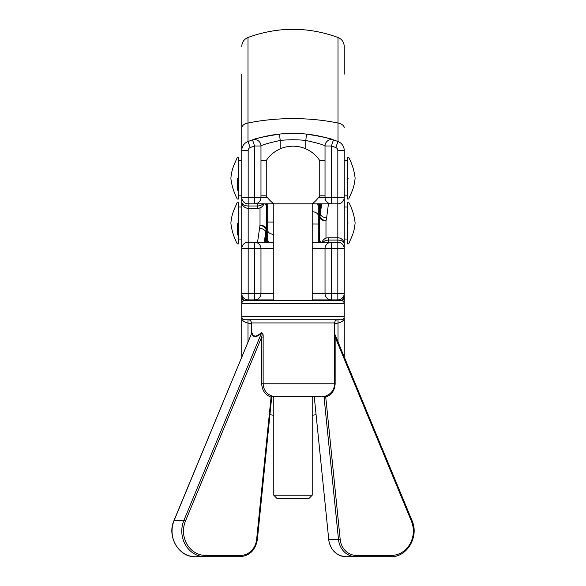 <?xml version="1.0" encoding="UTF-8"?>
<svg xmlns="http://www.w3.org/2000/svg" width="586" height="586" viewBox="0 0 586 586"><rect width="100%" height="100%" fill="white"/><g stroke="black" fill="none" stroke-linecap="round" stroke-linejoin="round"><path stroke-width="0.88" d="M318.616 197.416L325.025 197.416L325.025 146.002L331.427 146.002L331.427 197.416L337.829 197.416L337.829 150.529A3.201 3.201 0 0 0 335.756 147.533A121.683 121.683 0 0 0 331.427 146.002L333.449 139.922A128.085 128.085 0 0 0 306.485 134.084C322.512 136.706 331.5 138.648 333.449 139.922A128.085 128.085 0 0 1 338.005 141.541A9.603 9.603 0 0 1 344.238 150.529L344.238 248.647L344.238 239.044L347.439 239.044M257.239 539.625L257.364 539.611C255.489 550.151 249.68 555.85 239.938 556.7L195.255 556.7C178.95 557.469 166.629 536.476 174.013 520.478L251.936 332.621C253.24 337.206 256.39 337.206 261.385 332.621C262.755 332.921 263.341 334.386 263.143 337.031L263.143 383.779C263.546 389.902 266.454 393.953 271.875 395.924L272.673 396.209L272.263 396.59L320.527 396.59M334.628 333.742L411.987 520.478L411.343 520.969L335.148 337.031L335.148 383.779C334.694 390.51 331.566 394.964 325.757 397.14L324.102 397.682L324.498 396.59L325.933 395.909C331.412 393.726 334.313 389.683 334.628 383.779L334.628 322.937A3.201 3.201 0 0 1 337.829 319.736M267.699 205.159L267.699 223.032M267.699 207.019L266.425 207.019L266.425 203.818L266.425 238.026A6.402 0.557 0 0 0 266.007 237.828L266.007 229.287L264.352 242.245M237.279 178.203C237.279 151.349 237.279 151.349 237.279 178.203C237.279 205.056 237.279 205.056 237.279 178.203L237.279 190.223M238.561 199.013L238.561 157.385L237.279 157.385C235.308 162.776 231.836 167.281 230.884 178.298C231.653 185.388 233.785 192.296 237.279 199.013L238.561 199.013M348.721 178.203C348.721 205.056 348.721 205.056 348.721 178.203C348.721 151.349 348.721 151.349 348.721 178.203M347.439 178.203L347.439 199.013L348.721 199.013C350.692 193.622 354.156 189.146 355.116 178.1C354.347 171.009 352.215 164.109 348.721 157.385L347.439 157.385L347.439 178.203M312.213 396.59L273.787 396.59L273.787 495.221L312.213 495.221L312.213 396.59M312.213 495.221L309.012 498.422L276.988 498.422L273.787 495.221M248.171 319.736A3.201 3.201 0 0 1 251.372 322.937L334.628 322.937M341.03 319.736L244.97 319.736L341.03 319.736A3.201 3.201 0 0 0 344.238 316.535L344.238 303.724A3.201 3.201 0 0 0 341.03 300.523L244.97 300.523L341.03 300.523M244.97 319.736A3.201 3.201 0 0 1 241.762 316.535L241.762 303.724A3.201 3.201 0 0 1 244.97 300.523M312.213 242.245L337.829 242.245L337.829 203.818A6.402 6.402 0 0 0 344.238 197.416A6.402 6.402 0 0 1 337.829 203.818L312.213 203.818A32.025 32.025 0 0 0 319.744 195.812L319.744 160.586A32.025 32.025 0 0 0 266.256 160.586L266.256 195.812L260.975 195.812M312.213 300.523L312.213 203.818L248.171 203.818A6.402 6.402 0 0 1 241.762 197.416L241.762 150.529A9.603 9.603 0 0 1 247.995 141.541A128.085 128.085 0 0 1 252.551 139.922C254.478 138.655 263.466 136.706 279.515 134.084A128.085 128.085 0 0 0 252.551 139.922L254.573 146.002A121.683 121.683 0 0 0 250.244 147.533A3.201 3.201 0 0 0 248.171 150.529L248.171 197.416L254.573 197.416L254.573 146.002L260.975 146.002L260.975 197.416A6.402 6.402 0 0 1 254.573 203.818L255.606 203.818M237.279 223.032C237.279 196.178 237.279 196.178 237.279 223.032C237.279 249.885 237.279 249.885 237.279 223.032L237.279 235.052M238.561 243.849L238.561 202.221L237.279 202.221C235.308 207.612 231.836 212.125 230.884 223.127C231.653 230.217 233.785 237.125 237.279 243.849L238.561 243.849M348.721 223.032C348.721 249.885 348.721 249.885 348.721 223.032C348.721 196.178 348.721 196.178 348.721 223.032M347.439 223.032L347.439 243.849L348.721 243.849C350.692 238.458 354.171 233.931 355.116 222.936C354.347 215.846 352.215 208.938 348.721 202.221L347.439 202.221L347.439 223.032M266.425 241.007L266.425 223.032M251.372 333.742L251.372 322.937M317.707 396.59L313.737 396.59L314.36 397.682L328.761 539.625A19.213 17.412 90 0 0 346.062 556.7L380.995 556.7M321.817 396.59L324.915 396.209M243.417 300.926A9.603 9.603 0 0 1 241.762 295.534A9.603 9.603 0 0 0 243.417 300.926L241.762 295.534L241.762 197.416L241.762 207.019L238.561 207.019M343.953 297.835L344.238 295.534L342.583 300.926A9.603 9.603 0 0 0 344.238 295.534L344.238 303.724L344.238 295.534A6.402 5.713 180 0 1 340.949 300.523M338.005 37.467L338.005 123.009A128.085 69.038 180 0 0 293 118.606A128.085 69.038 180 0 0 247.995 123.009L247.995 37.467C277.998 26.597 308.002 26.597 338.005 37.467C341.946 39.174 344.026 42.17 344.238 46.462L344.238 74.129M347.439 207.019L344.238 207.019L344.238 205.159M241.762 121.851L241.762 150.529A9.603 9.603 0 0 1 247.995 141.541A128.085 128.085 0 0 1 252.551 139.922A6.402 6.402 0 0 1 260.975 146.002C262.162 144.859 268.564 143.006 280.189 140.45L280.189 148.851M241.762 74.129L241.762 150.529L248.171 150.529M319.553 207.019L318.301 207.019L318.301 203.818L318.301 242.245M318.301 239.044L319.575 239.044L319.575 242.245L319.575 208.037A6.402 0.557 180 0 0 319.993 208.235L319.993 216.776L321.648 203.818M267.699 242.245L267.699 203.818M322.93 242.245A6.402 4.102 172.9 0 1 328.182 240.077L328.182 237.791L337.829 237.791A6.402 6.402 0 0 1 344.238 244.201L344.238 248.647L344.238 244.201A6.402 4.124 -0 0 0 337.829 240.077L328.182 240.077L328.453 242.245M257.547 242.245L260.016 225.251A6.402 4.124 0 0 1 266.425 229.375L266.007 229.287A6.402 4.014 -163.1 0 0 260.016 225.251L260.016 207.884M248.171 203.818A6.402 6.402 0 0 1 241.762 197.416L248.171 197.416L248.171 205.986L257.818 205.986L257.818 208.272L248.171 208.272A6.402 6.402 0 0 1 241.762 201.87A6.402 4.124 0 0 0 248.171 205.986L248.171 242.245A6.402 6.402 0 0 0 241.762 248.647A6.402 6.402 0 0 1 248.171 242.245L273.787 242.245M334.796 300.567L337.829 299.885L331.427 299.885A6.402 6.402 0 0 1 325.025 293.483L325.025 248.647A6.402 6.402 0 0 1 331.427 242.245L330.394 242.245M326.614 242.245L322.256 242.245M255.606 242.245L254.573 242.245A6.402 6.402 0 0 1 260.975 248.647L260.975 293.483L273.787 293.483M320.308 203.818L320.308 213.853A6.402 4.102 7.9 0 0 326.614 217.911L325.984 220.812A6.402 4.124 180 0 1 319.575 216.688L319.993 216.776A6.402 4.014 16.9 0 0 325.984 220.812L325.984 238.187M263.07 203.818A6.402 4.102 -7.1 0 1 257.818 205.986L257.547 203.818M259.386 203.818L271.999 203.818M329.479 203.818L331.427 203.818A6.402 6.402 0 0 1 325.025 197.416A6.402 6.402 0 0 0 331.427 203.818L331.427 197.416L325.025 197.416M337.829 242.245A6.402 6.402 0 0 1 344.238 248.647L337.829 248.647L337.829 242.245A6.402 6.402 0 0 1 344.238 248.647L344.238 293.483A6.402 6.402 0 0 1 337.829 299.885L337.829 248.647L331.427 248.647L331.427 293.483L344.238 293.483M338.005 319.736L338.005 323.054A9.603 5.179 180 0 0 344.238 318.205L344.238 356.933M273.787 299.885L248.171 299.885L248.171 293.483L254.573 293.483L254.573 248.647L248.171 248.647L248.171 293.483L241.762 293.483L241.762 303.724L241.762 293.483A6.402 6.402 0 0 0 248.171 299.885L251.204 300.567M344.238 316.535L241.762 316.535L241.762 356.933M238.561 239.044L241.762 239.044L241.762 241.007M245.051 300.523A6.402 5.713 -0 0 1 241.762 295.534L241.762 303.724L344.238 303.724M344.238 127.858A9.603 5.179 180 0 0 338.005 123.009L338.005 141.541A128.085 128.085 0 0 0 333.449 139.922A6.402 6.402 0 0 0 325.025 146.002C323.824 144.852 317.414 142.999 305.811 140.45L305.811 148.851M312.213 293.483L331.427 293.483L331.427 299.885L312.213 299.885M272.263 396.59L271.64 397.682L271.069 397.14C265.246 394.949 262.118 390.496 261.678 383.779L261.678 337.031C262.25 335.009 262.176 333.712 261.466 333.156C256.316 337.741 253.071 337.741 251.724 333.156L251.716 332.929M411.987 520.478C419.371 536.476 407.05 557.469 390.745 556.7L346.062 556.7C336.32 555.85 330.511 550.151 328.636 539.611L328.753 539.574M313.737 396.59L314.36 397.682L328.761 539.625L338.503 539.625L324.102 397.682M266.176 242.245L266.007 237.828M319.824 203.818L319.993 208.235M265.692 242.245L265.692 232.21A6.402 4.102 -172.1 0 0 259.386 228.152M334.306 332.958L335.148 337.031L334.628 337.031M271.64 397.682L257.364 539.611L256.631 539.479L271.069 397.14A1.282 0.52 108.5 0 1 271.875 395.924M185.484 520.969A24.334 22.056 90 0 0 205.547 555.418A1.282 0.542 -90 0 1 205.005 556.7A25.616 23.22 -90 0 1 183.887 520.434L185.484 520.969L261.678 337.031L263.143 337.031M251.936 332.621A1.282 1.091 164.4 0 1 251.724 333.156L174.145 520.434L183.887 520.434L261.466 333.156A1.282 0.835 47.9 0 0 261.385 332.621M325.889 395.924A1.282 0.52 -108.5 0 0 325.757 397.14L340.195 539.479A17.932 16.254 90 0 0 356.347 555.418L391.28 555.418A24.334 22.056 90 0 0 411.343 520.969M279.515 134.084L280.189 140.45A121.683 121.683 0 0 1 305.811 140.45L306.485 134.084A128.085 128.085 0 0 0 279.515 134.084A128.085 128.085 0 0 1 306.485 134.084M254.573 299.885A6.402 6.402 0 0 0 260.975 293.483L254.573 293.483L254.573 299.885A6.402 6.402 0 0 0 260.975 293.483M338.005 341.887L338.005 323.054A128.085 69.038 180 0 1 334.628 323.706M266.425 206.536A6.402 4.124 180 0 0 264.835 203.818M261.678 383.779L335.148 383.779M344.238 295.534A9.603 9.603 0 0 1 342.583 300.926M328.453 203.818L326.614 217.911M241.762 127.858A9.603 5.179 180 0 1 247.995 123.009L247.995 141.541L250.244 147.533M335.756 147.533L338.005 141.541A9.603 9.603 0 0 1 344.238 150.529L337.829 150.529M251.372 323.706A128.085 69.038 180 0 1 247.995 323.054L247.995 341.887M247.995 319.736L247.995 323.054A9.603 5.179 180 0 1 241.762 318.205M273.787 248.647L254.573 248.647L254.573 242.245M331.427 242.245L331.427 248.647L312.213 248.647M254.573 203.818L254.573 197.416L267.384 197.416M174.013 520.478L174.145 520.434A25.616 23.22 90 0 0 195.255 556.7M205.547 555.418L240.48 555.418A17.932 16.254 90 0 0 256.631 539.479M356.347 555.418A1.282 0.542 -90 0 1 355.805 556.7A19.213 17.412 -90 0 1 338.503 539.625L340.195 539.479M318.301 206.536A6.402 4.124 180 0 0 316.704 203.818M312.213 211.707A6.402 4.124 0 0 1 318.301 215.824M267.699 239.528A6.402 4.124 0 0 0 269.296 242.245M273.787 234.356A6.402 4.124 180 0 1 267.699 230.239M321.165 242.245A6.402 4.124 180 0 1 319.575 239.528M390.745 556.7A1.282 0.542 -90 0 0 391.28 555.418M239.938 556.7A1.282 0.542 -90 0 0 240.48 555.418M343.572 241.359A6.402 4.124 0 0 0 344.238 239.528M312.213 223.969L318.301 224.006M241.762 206.536A6.402 4.124 0 0 1 242.428 204.712M241.762 248.647L248.171 248.647L248.171 242.245M273.787 222.094L267.699 222.065M333.449 139.922A6.402 6.402 0 0 0 325.025 146.002M344.238 197.416L337.829 197.416L337.829 203.818M241.762 293.483A6.402 6.402 0 0 0 248.171 299.885M347.439 195.812L344.238 195.812M241.762 195.812L238.561 195.812M266.447 239.044L267.699 239.044M325.025 195.812L319.744 195.812M266.256 195.812A32.025 32.025 0 0 0 273.787 203.818L273.787 300.523M266.256 160.586L260.975 160.586M325.025 160.586L319.744 160.586M247.995 37.467C244.054 39.174 241.974 42.17 241.762 46.462M270.036 414.69L273.787 415.313M312.213 415.313L315.964 414.69M241.762 160.586L238.561 160.586M347.439 160.586L344.238 160.586M271.911 397.154L271.765 397.623M314.089 397.154L314.235 397.623M328.182 237.791A6.402 6.402 0 0 0 322.088 242.245M266.784 242.245L266.425 238.026M319.216 203.818L319.575 208.037M257.818 208.272A6.402 6.402 0 0 0 263.912 203.818"/></g></svg>
